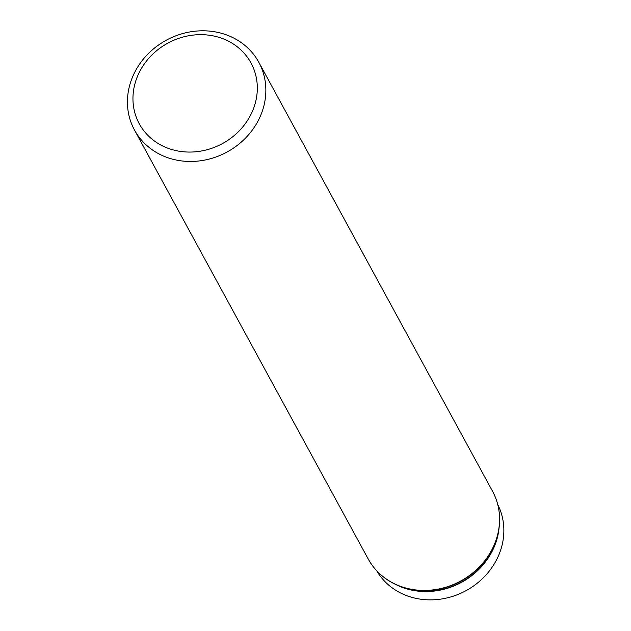 <?xml version="1.0" encoding="UTF-8"?>
<svg xmlns="http://www.w3.org/2000/svg" width="631" height="631" viewBox="0 0 631 631"><rect width="100%" height="100%" fill="white"/><g stroke="black" fill="none" stroke-linecap="round" stroke-linejoin="round"><path stroke-width="0.95" d="M162.341 155.549A70.79 63.628 151.4 0 1 134.482 130.002A70.79 63.628 151.4 0 1 166.205 40.258A70.79 63.628 151.4 0 1 258.805 62.264A70.79 63.628 151.4 0 1 244.016 139.577A70.79 63.628 151.4 0 1 162.341 155.549M497.796 504.674A69.016 62.035 151.4 0 1 481.887 579.179A69.016 62.035 151.4 0 1 402.941 594.094A69.016 62.035 151.4 0 1 376.628 570.684M164.312 146.747A63.605 57.169 151.4 0 1 163.768 45.527A63.605 57.169 151.4 0 1 257.322 87.819A63.605 57.169 151.4 0 1 164.312 146.747M258.805 62.264L492.519 491.226A70.79 63.628 151.4 0 1 477.73 568.539A70.79 63.628 151.4 0 1 396.047 584.511A70.79 63.628 151.4 0 1 368.188 558.963C374.569 570.456 383.924 579.045 396.26 584.724A70.688 63.534 151.4 0 1 379.247 573.303M498.569 508.294A70.688 63.534 151.4 0 1 498.876 529.22A70.688 63.534 151.4 0 1 396.662 584.905A70.688 63.534 151.4 0 1 396.26 584.724L398.603 585.757A69.126 62.13 151.4 0 0 498.545 531.31L498.876 529.22C500.904 515.622 498.79 502.954 492.519 491.226M499.082 527.753A69.016 62.035 151.4 0 1 398.413 585.789A69.016 62.035 151.4 0 1 395.321 584.29M134.482 130.002L368.188 558.963"/></g></svg>
